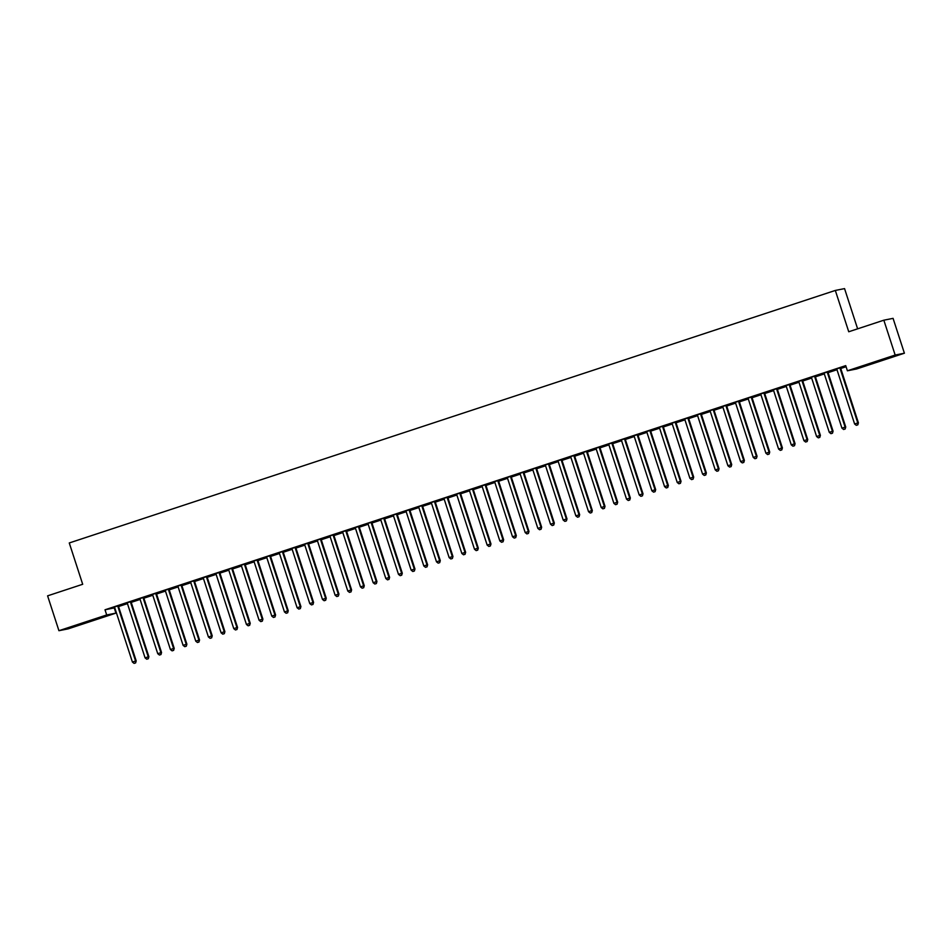 <?xml version="1.0" encoding="UTF-8"?>
<svg xmlns="http://www.w3.org/2000/svg" width="952" height="952" viewBox="0 0 952 952"><rect width="100%" height="100%" fill="white"/><g stroke="black" fill="none" stroke-linecap="round" stroke-linejoin="round"><path stroke-width="1.43" d="M79.206 624.369L91.225 620.704L79.206 624.369M880.219 360.32L892.238 356.667L880.219 360.32M114.252 607.959L115.93 613.124L68.163 628.867L58.929 630.7L47.6 595.845L82.693 584.278L69.27 542.961L835.321 290.443L848.744 331.76L883.837 320.193L893.071 318.361L904.4 353.216L856.633 368.959L847.399 370.792L845.721 365.627L105.017 609.792L114.775 607.793M118.548 606.543L127.449 603.616M131.209 602.366L140.111 599.439M143.883 598.189L152.784 595.262M156.556 594.012L165.458 591.085M169.23 589.835L178.131 586.908M181.891 585.658L190.793 582.731M194.565 581.482L203.466 578.554M207.238 577.305L216.14 574.377M219.9 573.128L228.813 570.2M232.574 568.951L241.475 566.023M245.247 564.774L254.148 561.847M257.921 560.597L266.822 557.67M270.582 556.42L279.495 553.493M283.256 552.255L292.157 549.316M295.929 548.078L304.83 545.139M308.603 543.901L317.504 540.962M321.264 539.725L330.165 536.785M333.938 535.548L342.839 532.608M346.611 531.371L355.512 528.431M359.285 527.194L368.186 524.255M371.946 523.017L380.848 520.078M384.62 518.84L393.521 515.901M397.293 514.663L406.195 511.724M409.955 510.486L418.868 507.547M422.628 506.309L431.53 503.37M435.302 502.132L444.203 499.193M447.975 497.955L456.877 495.016M460.637 493.779L469.55 490.839M473.311 489.602L482.212 486.662M485.984 485.425L494.885 482.485M498.658 481.248L507.559 478.309M511.319 477.071L520.22 474.132M523.993 472.894L532.894 469.955M536.666 468.717L545.567 465.778M549.34 464.54L558.241 461.601M562.001 460.363L570.902 457.424M574.675 456.187L583.576 453.247M587.348 452.01L596.25 449.07M600.01 447.833L608.923 444.893M612.683 443.656L621.585 440.716M625.357 439.479L634.258 436.54M638.03 435.302L646.932 432.375M650.692 431.125L659.593 428.198M663.365 426.948L672.267 424.021M676.039 422.771L684.94 419.844M688.712 418.594L697.614 415.667M701.374 414.417L710.275 411.49M714.048 410.241L722.949 407.313M726.721 406.064L735.622 403.136M739.383 401.887L748.296 398.959M752.056 397.71L760.957 394.782M764.73 393.533L773.631 390.606M777.403 389.356L786.304 386.429M790.065 385.179L798.978 382.252M802.738 381.002L811.639 378.075M815.412 376.825L824.313 373.898M828.085 372.648L836.986 369.721M840.747 368.472L846.078 366.722M857.621 328.833L844.555 288.611L835.321 290.443M131.15 602.152L138.159 599.843L131.126 602.08M131.114 601.509L127.044 602.854M156.485 593.798L163.506 591.49L156.473 593.727M156.461 593.155L152.391 594.5M181.832 585.444L188.841 583.136L181.808 585.373M181.796 584.802L177.726 586.146M207.167 577.09L214.176 574.782L207.155 577.019M207.143 576.448L203.073 577.793M232.514 568.737L239.523 566.428L232.49 568.665M232.478 568.094L228.409 569.439M257.849 560.383L264.858 558.074L257.837 560.312M257.825 559.74L253.756 561.085M283.184 552.029L290.205 549.721L283.172 551.958M283.16 551.386L279.091 552.731M308.531 543.675L315.54 541.367L308.507 543.604M308.507 543.033L304.426 544.377M333.866 535.322L340.887 533.013L333.854 535.25M333.843 534.679L329.773 536.024M359.213 526.98L366.222 524.659L359.19 526.896M359.178 526.325L355.108 527.67M384.548 518.626L391.57 516.305L384.537 518.543M384.525 517.971L380.455 519.316M409.895 510.272L416.905 507.952L409.872 510.189M409.86 509.617L405.79 510.962M435.231 501.918L442.252 499.598L435.219 501.835M435.207 501.264L431.137 502.608M460.578 493.564L467.587 491.244L460.554 493.481M460.542 492.91L456.472 494.255M485.913 485.211L492.934 482.89L485.901 485.127M485.889 484.556L481.819 485.901M511.26 476.857L518.269 474.548L511.236 476.773M511.224 476.214L507.154 477.547M536.595 468.503L543.616 466.194L536.583 468.42M536.571 467.86L532.501 469.193M561.942 460.149L568.951 457.841L561.918 460.078M561.906 459.507L557.836 460.839M587.277 451.795L594.286 449.487L587.265 451.724M587.253 451.153L583.183 452.486M612.624 443.442L619.633 441.133L612.6 443.37M612.588 442.799L608.518 444.132M637.959 435.088L644.968 432.779L637.947 435.016M637.935 434.445L633.853 435.79M663.294 426.734L670.315 424.425L663.282 426.663M663.27 426.091L659.201 427.436M688.641 418.38L695.65 416.072L688.617 418.309M688.617 417.738L684.536 419.082M713.976 410.026L720.997 407.718L713.964 409.955M713.952 409.384L709.883 410.728M739.323 401.673L746.332 399.364L739.299 401.601M739.288 401.03L735.218 402.375M764.658 393.319L771.679 391.01L764.646 393.247M764.634 392.676L760.565 394.021M790.005 384.965L797.014 382.656L789.981 384.894M789.97 384.322L785.9 385.667M815.34 376.611L822.361 374.303L815.328 376.54M815.317 375.969L811.247 377.313M846.007 366.508L840.687 368.257M845.983 366.437L840.664 368.186M840.652 367.615L836.582 368.959M827.99 371.792L823.908 373.136M828.014 372.434L835.023 370.126L827.99 372.363M802.643 380.145L798.573 381.49M802.667 380.788L809.688 378.479L802.655 380.717M777.308 388.499L773.238 389.844M777.332 389.142L784.341 386.833L777.32 389.07M751.961 396.853L747.891 398.198M751.997 397.496L759.006 395.187L751.973 397.424M726.626 405.207L722.556 406.552M726.65 405.849L733.659 403.541L726.638 405.778M701.279 413.561L697.209 414.905M701.315 414.203L708.324 411.895L701.291 414.132M675.944 421.914L671.874 423.259M675.968 422.557L682.989 420.248L675.956 422.486M650.597 430.268L646.527 431.613M650.632 430.911L657.642 428.602L650.609 430.839M625.262 438.622L621.192 439.967M625.286 439.265L632.307 436.956L625.274 439.193M599.915 446.976L595.845 448.309M599.95 447.618L606.959 445.31L599.927 447.547M574.58 455.33L570.51 456.662M574.603 455.972L581.624 453.664L574.591 455.901M549.233 463.683L545.163 465.016M549.268 464.326L556.277 462.017L549.245 464.243M523.897 472.037L519.828 473.37M523.921 472.68L530.942 470.371L523.909 472.597M498.562 480.391L494.481 481.724M498.586 481.034L505.595 478.713L498.562 480.95M473.215 488.733L469.146 490.078M473.239 489.387L480.26 487.067L473.227 489.304M447.88 497.087L443.81 498.432M447.904 497.741L454.913 495.421L447.892 497.658M422.533 505.441L418.463 506.785M422.569 506.095L429.578 503.775L422.545 506.012M397.198 513.794L393.128 515.139M397.222 514.449L404.231 512.128L397.21 514.366M371.851 522.148L367.781 523.493M371.887 522.803L378.896 520.482L371.863 522.719M346.516 530.502L342.446 531.847M346.54 531.157L353.561 528.836L346.528 531.073M321.169 538.856L317.099 540.2M321.205 539.498L328.214 537.19L321.181 539.427M295.834 547.21L291.764 548.554M295.858 547.852L302.879 545.544L295.846 547.781M270.487 555.563L266.417 556.908M270.523 556.206L277.532 553.897L270.499 556.135M245.152 563.917L241.082 565.262M245.176 564.56L252.197 562.251L245.164 564.488M219.805 572.271L215.735 573.616M219.841 572.914L226.85 570.605L219.817 572.842M194.47 580.625L190.4 581.97M194.494 581.267L201.515 578.959L194.482 581.196M169.135 588.979L165.053 590.323M169.159 589.621L176.168 587.313L169.135 589.55M143.788 597.332L139.718 598.677M143.811 597.975L150.832 595.666L143.8 597.904M118.453 605.686L114.371 607.031M118.476 606.329L125.486 604.02L118.464 606.257M58.929 630.7L106.695 614.956L115.93 613.124M883.837 320.193L895.166 355.048L904.4 353.216M105.017 609.792L106.695 614.956M847.399 370.792L895.166 355.048M840.033 367.746L840.021 367.96A1.357 1.333 -101.2 0 0 840.081 368.472L857.788 422.95L854.622 423.997L836.915 369.507A1.357 1.333 -101.2 0 0 836.665 369.055L836.534 368.888M840.664 367.531L840.64 367.829A1.357 1.333 -101.2 0 0 840.711 368.341L858.406 422.819L857.562 424.901L856.3 425.318L857.562 424.901M857.812 424.854L858.406 422.819M854.622 423.997L856.3 425.318M827.359 371.923L827.347 372.125A1.357 1.333 -101.2 0 0 827.407 372.648L845.114 427.127L841.949 428.162L824.242 373.684A1.357 1.333 -101.2 0 0 823.992 373.232L823.861 373.065M827.99 371.708L827.966 372.006A1.357 1.333 -101.2 0 0 828.038 372.518L845.733 426.996L844.9 429.078L843.627 429.495L844.9 429.078M845.15 429.031L845.733 426.996M841.949 428.162L843.627 429.495M814.686 376.088L814.674 376.302A1.357 1.333 -101.2 0 0 814.745 376.825L832.441 431.304L829.275 432.339L811.58 377.861A1.357 1.333 -101.2 0 0 811.33 377.408L811.187 377.242M815.317 375.885L815.305 376.183A1.357 1.333 -101.2 0 0 815.364 376.695L833.071 431.173L832.226 433.255L830.965 433.672L832.226 433.255M832.476 433.208L833.071 431.173M829.275 432.339L830.965 433.672M802.024 380.264L802.012 380.479A1.357 1.333 -101.2 0 0 802.072 380.99L819.779 435.48L816.602 436.516L798.906 382.038A1.357 1.333 -101.2 0 0 798.657 381.585L798.526 381.419M802.655 380.062L802.631 380.36A1.357 1.333 -101.2 0 0 802.691 380.871L820.398 435.35L819.553 437.432L818.292 437.849L819.553 437.432M819.803 437.385L820.398 435.35M816.602 436.516L818.292 437.849M789.351 384.441L789.339 384.656A1.357 1.333 -101.2 0 0 789.398 385.167L807.106 439.657L803.94 440.693L786.233 386.214A1.357 1.333 -101.2 0 0 785.983 385.762L785.852 385.596M789.981 384.239L789.958 384.537A1.357 1.333 -101.2 0 0 790.029 385.048L807.724 439.526L806.891 441.609L805.618 442.025L806.891 441.609M807.141 441.561L807.724 439.526M803.94 440.693L805.618 442.025M776.677 388.618L776.665 388.832A1.357 1.333 -101.2 0 0 776.737 389.344L794.432 443.834L791.267 444.87L773.559 390.391A1.357 1.333 -101.2 0 0 773.322 389.939L773.179 389.773M777.308 388.416L777.296 388.713A1.357 1.333 -101.2 0 0 777.356 389.225L795.063 443.703L794.218 445.786L792.945 446.202L794.218 445.786M794.468 445.738L795.063 443.703M791.267 444.87L792.945 446.202M764.004 392.795L763.992 393.009A1.357 1.333 -101.2 0 0 764.063 393.521L781.759 448.011L778.593 449.046L760.898 394.568A1.357 1.333 -101.2 0 0 760.648 394.116L760.505 393.95M764.634 392.593L764.623 392.89A1.357 1.333 -101.2 0 0 764.682 393.402L782.389 447.88L781.544 449.963L780.283 450.379L781.544 449.963M781.794 449.915L782.389 447.88M778.593 449.046L780.283 450.379M751.342 396.972L751.33 397.186A1.357 1.333 -101.2 0 0 751.39 397.698L769.097 452.188L765.92 453.223L748.224 398.745A1.357 1.333 -101.2 0 0 747.974 398.293L747.844 398.126M751.973 396.77L751.949 397.067A1.357 1.333 -101.2 0 0 752.02 397.579L769.716 452.057L768.871 454.14L767.609 454.556L768.871 454.14M769.121 454.092L769.716 452.057M765.92 453.223L767.609 454.556M738.669 401.149L738.657 401.363A1.357 1.333 -101.2 0 0 738.716 401.875L756.423 456.365L753.258 457.4L735.551 402.922A1.357 1.333 -101.2 0 0 735.301 402.47L735.17 402.303M739.299 400.947L739.276 401.244A1.357 1.333 -101.2 0 0 739.347 401.756L757.042 456.234L756.209 458.317L754.936 458.733L756.209 458.317M756.459 458.269L757.042 456.234M753.258 457.4L754.936 458.733M725.995 405.326L725.983 405.54A1.357 1.333 -101.2 0 0 726.055 406.052L743.75 460.542L740.585 461.577L722.877 407.099A1.357 1.333 -101.2 0 0 722.639 406.647L722.497 406.48M726.626 405.124L726.614 405.421A1.357 1.333 -101.2 0 0 726.673 405.933L744.381 460.411L743.536 462.493L742.262 462.91L743.536 462.493M743.786 462.446L744.381 460.411M740.585 461.577L742.262 462.91M713.334 409.503L713.31 409.717A1.357 1.333 -101.2 0 0 713.381 410.229L731.077 464.719L727.911 465.754L710.216 411.276A1.357 1.333 -101.2 0 0 709.966 410.824L709.823 410.657M713.952 409.3L713.941 409.598A1.357 1.333 -101.2 0 0 714 410.11L731.707 464.588L730.862 466.67L729.601 467.087L730.862 466.67M731.112 466.623L731.707 464.588M727.911 465.754L729.601 467.087M700.66 413.68L700.648 413.894A1.357 1.333 -101.2 0 0 700.708 414.406L718.415 468.896L715.249 469.931L697.542 415.453A1.357 1.333 -101.2 0 0 697.292 415.001L697.162 414.834M701.291 413.477L701.267 413.775A1.357 1.333 -101.2 0 0 701.338 414.287L719.034 468.765L718.189 470.847L716.927 471.264L718.189 470.847M718.439 470.8L719.034 468.765M715.249 469.931L716.927 471.264M687.987 417.857L687.975 418.071A1.357 1.333 -101.2 0 0 688.034 418.582L705.741 473.061L702.576 474.108L684.869 419.63A1.357 1.333 -101.2 0 0 684.619 419.178L684.488 419.011M688.617 417.654L688.593 417.952A1.357 1.333 -101.2 0 0 688.665 418.463L706.36 472.942L705.527 475.024L704.254 475.441L705.527 475.024M705.777 474.977L706.36 472.942M702.576 474.108L704.254 475.441M675.313 422.033L675.301 422.248A1.357 1.333 -101.2 0 0 675.373 422.759L693.068 477.238L689.902 478.285L672.207 423.807A1.357 1.333 -101.2 0 0 671.957 423.354L671.814 423.188M675.944 421.831L675.932 422.129A1.357 1.333 -101.2 0 0 675.991 422.64L693.699 477.119L692.854 479.201L691.58 479.618L692.854 479.201M693.104 479.153L693.699 477.119M689.902 478.285L691.58 479.618M662.651 426.21L662.64 426.425A1.357 1.333 -101.2 0 0 662.699 426.936L680.406 481.414L677.229 482.462L659.534 427.983A1.357 1.333 -101.2 0 0 659.284 427.531L659.141 427.365M663.27 426.008L663.258 426.306A1.357 1.333 -101.2 0 0 663.318 426.817L681.025 481.295L680.18 483.378L678.919 483.794L680.18 483.378M680.43 483.33L681.025 481.295M677.229 482.462L678.919 483.794M649.978 430.387L649.966 430.601A1.357 1.333 -101.2 0 0 650.026 431.113L667.733 485.591L664.567 486.639L646.86 432.16A1.357 1.333 -101.2 0 0 646.61 431.708L646.479 431.542M650.609 430.185L650.585 430.482A1.357 1.333 -101.2 0 0 650.656 430.994L668.352 485.472L667.507 487.555L666.245 487.971L667.507 487.555M667.757 487.507L668.352 485.472M664.567 486.639L666.245 487.971M637.304 434.564L637.293 434.778A1.357 1.333 -101.2 0 0 637.364 435.29L655.059 489.768L651.894 490.815L634.187 436.337A1.357 1.333 -101.2 0 0 633.937 435.885L633.806 435.718M637.935 434.362L637.911 434.659A1.357 1.333 -101.2 0 0 637.983 435.171L655.678 489.649L654.845 491.732L653.572 492.148L654.845 491.732M655.095 491.672L655.678 489.649M651.894 490.815L653.572 492.148M624.631 438.741L624.619 438.955A1.357 1.333 -101.2 0 0 624.691 439.467L642.386 493.945L639.22 494.992L621.525 440.514A1.357 1.333 -101.2 0 0 621.275 440.062L621.132 439.895M625.262 438.539L625.25 438.836A1.357 1.333 -101.2 0 0 625.309 439.348L643.016 493.826L642.172 495.909L640.91 496.325L642.172 495.909M642.422 495.849L643.016 493.826M639.22 494.992L640.91 496.325M611.969 442.918L611.957 443.132A1.357 1.333 -101.2 0 0 612.017 443.644L629.724 498.122L626.547 499.169L608.852 444.691A1.357 1.333 -101.2 0 0 608.602 444.239L608.471 444.072M612.6 442.716L612.576 443.013A1.357 1.333 -101.2 0 0 612.636 443.525L630.343 498.003L629.498 500.086L628.237 500.502L629.498 500.086M629.748 500.026L630.343 498.003M626.547 499.169L628.237 500.502M599.296 447.095L599.284 447.309A1.357 1.333 -101.2 0 0 599.343 447.821L617.051 502.299L613.885 503.346L596.178 448.868A1.357 1.333 -101.2 0 0 595.928 448.416L595.797 448.249M599.927 446.893L599.903 447.19A1.357 1.333 -101.2 0 0 599.974 447.702L617.669 502.18L616.837 504.262L615.563 504.679L616.837 504.262M617.086 504.203L617.669 502.18M613.885 503.346L615.563 504.679M586.622 451.272L586.611 451.486A1.357 1.333 -101.2 0 0 586.682 451.998L604.377 506.476L601.212 507.523L583.505 453.045A1.357 1.333 -101.2 0 0 583.267 452.593L583.124 452.426M587.253 451.07L587.241 451.367A1.357 1.333 -101.2 0 0 587.301 451.879L605.008 506.357L604.163 508.439L602.89 508.856L604.163 508.439M604.413 508.38L605.008 506.357M601.212 507.523L602.89 508.856M573.961 455.449L573.937 455.663A1.357 1.333 -101.2 0 0 574.008 456.175L591.704 510.653L588.538 511.7L570.843 457.222A1.357 1.333 -101.2 0 0 570.593 456.77L570.45 456.603M574.58 455.246L574.568 455.544A1.357 1.333 -101.2 0 0 574.627 456.056L592.334 510.534L591.49 512.616L590.228 513.033L591.49 512.616M591.739 512.557L592.334 510.534M588.538 511.7L590.228 513.033M561.287 459.626L561.275 459.84A1.357 1.333 -101.2 0 0 561.335 460.351L579.042 514.83L575.865 515.877L558.169 461.399A1.357 1.333 -101.2 0 0 557.92 460.947L557.789 460.78M561.918 459.423L561.894 459.721A1.357 1.333 -101.2 0 0 561.966 460.232L579.661 514.711L578.816 516.793L577.555 517.21L578.816 516.793M579.066 516.734L579.661 514.711M575.865 515.877L577.555 517.21M548.614 463.802L548.602 464.017A1.357 1.333 -101.2 0 0 548.661 464.528L566.369 519.007L563.203 520.054L545.496 465.576A1.357 1.333 -101.2 0 0 545.246 465.123L545.115 464.957M549.245 463.6L549.221 463.898A1.357 1.333 -101.2 0 0 549.292 464.409L566.987 518.888L566.154 520.958L564.881 521.387L566.154 520.958M566.404 520.911L566.987 518.888M563.203 520.054L564.881 521.387M535.94 467.979L535.928 468.194A1.357 1.333 -101.2 0 0 536 468.705L553.695 523.183L550.53 524.231L532.822 469.752A1.357 1.333 -101.2 0 0 532.584 469.3L532.442 469.134M536.571 467.777L536.559 468.075A1.357 1.333 -101.2 0 0 536.619 468.586L554.326 523.064L553.481 525.135L552.208 525.563L553.481 525.135M553.731 525.087L554.326 523.064M550.53 524.231L552.208 525.563M523.279 472.156L523.255 472.37A1.357 1.333 -101.2 0 0 523.326 472.882L541.022 527.36L537.856 528.408L520.161 473.929A1.357 1.333 -101.2 0 0 519.911 473.477L519.768 473.311M523.897 471.954L523.886 472.252A1.357 1.333 -101.2 0 0 523.945 472.763L541.652 527.241L540.807 529.312L539.546 529.74L540.807 529.312M541.057 529.264L541.652 527.241M537.856 528.408L539.546 529.74M510.605 476.333L510.593 476.547A1.357 1.333 -101.2 0 0 510.653 477.059L528.36 531.537L525.195 532.584L507.487 478.106A1.357 1.333 -101.2 0 0 507.237 477.654L507.107 477.487M511.236 476.131L511.212 476.428A1.357 1.333 -101.2 0 0 511.283 476.94L528.979 531.418L528.134 533.489L526.872 533.917L528.134 533.489M528.384 533.441L528.979 531.418M525.195 532.584L526.872 533.917M497.932 480.51L497.92 480.724A1.357 1.333 -101.2 0 0 497.979 481.236L515.687 535.714L512.521 536.761L494.814 482.283A1.357 1.333 -101.2 0 0 494.564 481.831L494.433 481.664M498.562 480.296L498.539 480.605A1.357 1.333 -101.2 0 0 498.61 481.117L516.305 535.595L515.472 537.666L514.199 538.082L515.472 537.666M515.722 537.618L516.305 535.595M512.521 536.761L514.199 538.082M485.258 484.687L485.246 484.901A1.357 1.333 -101.2 0 0 485.318 485.413L503.013 539.891L499.848 540.938L482.152 486.46A1.357 1.333 -101.2 0 0 481.902 486.008L481.76 485.841M485.889 484.473L485.877 484.77A1.357 1.333 -101.2 0 0 485.937 485.294L503.644 539.772L502.799 541.843L501.537 542.259L502.799 541.843M503.049 541.795L503.644 539.772M499.848 540.938L501.537 542.259M472.597 488.864L472.585 489.078A1.357 1.333 -101.2 0 0 472.644 489.59L490.351 544.068L487.174 545.115L469.479 490.637A1.357 1.333 -101.2 0 0 469.229 490.185L469.098 490.018M473.227 488.65L473.203 488.947A1.357 1.333 -101.2 0 0 473.263 489.459L490.97 543.949L490.125 546.02L488.864 546.436L490.125 546.02M490.375 545.972L490.97 543.949M487.174 545.115L488.864 546.436M459.923 493.041L459.911 493.255A1.357 1.333 -101.2 0 0 459.971 493.767L477.678 548.245L474.512 549.292L456.805 494.814A1.357 1.333 -101.2 0 0 456.555 494.362L456.424 494.195M460.554 492.827L460.53 493.124A1.357 1.333 -101.2 0 0 460.601 493.636L478.297 548.126L477.464 550.197L476.19 550.613L477.464 550.197M477.702 550.149L478.297 548.126M474.512 549.292L476.19 550.613M447.25 497.218L447.238 497.432A1.357 1.333 -101.2 0 0 447.309 497.944L465.004 552.422L461.839 553.469L444.132 498.991A1.357 1.333 -101.2 0 0 443.882 498.539L443.751 498.372M447.88 497.003L447.868 497.301A1.357 1.333 -101.2 0 0 447.928 497.813L465.635 552.303L464.79 554.373L463.517 554.79L464.79 554.373M465.04 554.326L465.635 552.303M461.839 553.469L463.517 554.79M434.576 501.395L434.564 501.609A1.357 1.333 -101.2 0 0 434.636 502.12L452.331 556.599L449.165 557.646L431.47 503.168A1.357 1.333 -101.2 0 0 431.22 502.715L431.077 502.549M435.207 501.18L435.195 501.478A1.357 1.333 -101.2 0 0 435.254 501.99L452.962 556.48L452.117 558.55L450.855 558.967L452.117 558.55M452.367 558.503L452.962 556.48M449.165 557.646L450.855 558.967M421.914 505.572L421.903 505.786A1.357 1.333 -101.2 0 0 421.962 506.297L439.669 560.776L436.492 561.823L418.797 507.345A1.357 1.333 -101.2 0 0 418.547 506.892L418.416 506.726M422.545 505.357L422.521 505.655A1.357 1.333 -101.2 0 0 422.593 506.166L440.288 560.657L439.443 562.727L438.182 563.144L439.443 562.727M439.693 562.68L440.288 560.657M436.492 561.823L438.182 563.144M409.241 509.748L409.229 509.963A1.357 1.333 -101.2 0 0 409.289 510.474L426.996 564.952L423.83 566L406.123 511.522A1.357 1.333 -101.2 0 0 405.873 511.069L405.742 510.903M409.872 509.534L409.848 509.832A1.357 1.333 -101.2 0 0 409.919 510.343L427.615 564.833L426.782 566.904L425.508 567.321L426.782 566.904M427.031 566.856L427.615 564.833M423.83 566L425.508 567.321M396.567 513.925L396.556 514.139A1.357 1.333 -101.2 0 0 396.627 514.651L414.322 569.129L411.157 570.177L393.45 515.698A1.357 1.333 -101.2 0 0 393.212 515.246L393.069 515.08M397.198 513.711L397.186 514.009A1.357 1.333 -101.2 0 0 397.246 514.52L414.953 569.01L414.108 571.081L412.835 571.497L414.108 571.081M414.358 571.033L414.953 569.01M411.157 570.177L412.835 571.497M383.906 518.102L383.882 518.316A1.357 1.333 -101.2 0 0 383.953 518.828L401.649 573.306L398.483 574.353L380.788 519.863A1.357 1.333 -101.2 0 0 380.538 519.423L380.395 519.256M384.525 517.888L384.513 518.185A1.357 1.333 -101.2 0 0 384.572 518.697L402.279 573.187L401.435 575.258L400.173 575.674L401.435 575.258M401.685 575.21L402.279 573.187M398.483 574.353L400.173 575.674M371.232 522.279L371.22 522.493A1.357 1.333 -101.2 0 0 371.28 523.005L388.987 577.483L385.822 578.53L368.115 524.04A1.357 1.333 -101.2 0 0 367.865 523.6L367.734 523.433M371.863 522.065L371.839 522.362A1.357 1.333 -101.2 0 0 371.911 522.874L389.606 577.364L388.761 579.435L387.5 579.851L388.761 579.435M389.011 579.387L389.606 577.364M385.822 578.53L387.5 579.851M358.559 526.456L358.547 526.67A1.357 1.333 -101.2 0 0 358.606 527.182L376.314 581.66L373.148 582.707L355.441 528.217A1.357 1.333 -101.2 0 0 355.191 527.765L355.06 527.61M359.19 526.242L359.166 526.539A1.357 1.333 -101.2 0 0 359.237 527.051L376.933 581.541L376.099 583.612L374.826 584.028L376.099 583.612M376.349 583.564L376.933 581.541M373.148 582.707L374.826 584.028M345.885 530.633L345.873 530.847A1.357 1.333 -101.2 0 0 345.945 531.359L363.64 585.837L360.475 586.884L342.768 532.394A1.357 1.333 -101.2 0 0 342.53 531.942L342.387 531.787M346.516 530.419L346.504 530.716A1.357 1.333 -101.2 0 0 346.564 531.228L364.271 585.706L363.426 587.789L362.153 588.205L363.426 587.789M363.676 587.741L364.271 585.706M360.475 586.884L362.153 588.205M333.224 534.81L333.2 535.024A1.357 1.333 -101.2 0 0 333.271 535.536L350.979 590.014L347.801 591.061L330.106 536.571A1.357 1.333 -101.2 0 0 329.856 536.119L329.713 535.964M333.843 534.596L333.831 534.893A1.357 1.333 -101.2 0 0 333.89 535.405L351.597 589.883L350.752 591.965L349.491 592.382L350.752 591.965M351.002 591.918L351.597 589.883M347.801 591.061L349.491 592.382M320.55 538.987L320.538 539.201A1.357 1.333 -101.2 0 0 320.598 539.713L338.305 594.191L335.14 595.238L317.433 540.748A1.357 1.333 -101.2 0 0 317.183 540.296L317.052 540.141M321.181 538.772L321.157 539.07A1.357 1.333 -101.2 0 0 321.229 539.582L338.924 594.06L338.079 596.142L336.818 596.559L338.079 596.142M338.329 596.095L338.924 594.06M335.14 595.238L336.818 596.559M307.877 543.164L307.865 543.378A1.357 1.333 -101.2 0 0 307.924 543.889L325.632 598.368L322.466 599.415L304.759 544.925A1.357 1.333 -101.2 0 0 304.509 544.473L304.378 544.318M308.507 542.949L308.484 543.247A1.357 1.333 -101.2 0 0 308.555 543.759L326.25 598.237L325.417 600.319L324.144 600.736L325.417 600.319M325.667 600.272L326.25 598.237M322.466 599.415L324.144 600.736M295.203 547.34L295.191 547.555A1.357 1.333 -101.2 0 0 295.263 548.066L312.958 602.545L309.793 603.592L292.097 549.102A1.357 1.333 -101.2 0 0 291.847 548.649L291.705 548.495M295.834 547.126L295.822 547.424A1.357 1.333 -101.2 0 0 295.882 547.935L313.589 602.414L312.744 604.496L311.482 604.913L312.744 604.496M312.994 604.449L313.589 602.414M309.793 603.592L311.482 604.913M282.542 551.517L282.53 551.732A1.357 1.333 -101.2 0 0 282.589 552.243L300.296 606.721L297.119 607.769L279.424 553.279A1.357 1.333 -101.2 0 0 279.174 552.826L279.043 552.672M283.172 551.303L283.149 551.601A1.357 1.333 -101.2 0 0 283.208 552.112L300.915 606.591L300.07 608.673L298.809 609.09L300.07 608.673M300.32 608.625L300.915 606.591M297.119 607.769L298.809 609.09M269.868 555.694L269.856 555.909A1.357 1.333 -101.2 0 0 269.916 556.42L287.623 610.898L284.458 611.946L266.75 557.455A1.357 1.333 -101.2 0 0 266.5 557.003L266.37 556.837M270.499 555.48L270.475 555.778A1.357 1.333 -101.2 0 0 270.546 556.289L288.242 610.767L287.409 612.85L286.135 613.266L287.409 612.85M287.659 612.802L288.242 610.767M284.458 611.946L286.135 613.266M257.195 559.859L257.183 560.073A1.357 1.333 -101.2 0 0 257.254 560.597L274.95 615.075L271.784 616.111L254.077 561.632A1.357 1.333 -101.2 0 0 253.839 561.18L253.696 561.014M257.825 559.657L257.813 559.954A1.357 1.333 -101.2 0 0 257.873 560.466L275.58 614.944L274.735 617.027L273.462 617.443L274.735 617.027M274.985 616.979L275.58 614.944M271.784 616.111L273.462 617.443M244.521 564.036L244.509 564.25A1.357 1.333 -101.2 0 0 244.581 564.762L262.276 619.252L259.111 620.288L241.415 565.809A1.357 1.333 -101.2 0 0 241.165 565.357L241.023 565.19M245.152 563.834L245.14 564.131A1.357 1.333 -101.2 0 0 245.2 564.643L262.907 619.121L262.062 621.204L260.8 621.62L262.062 621.204M262.312 621.156L262.907 619.121M259.111 620.288L260.8 621.62M231.86 568.213L231.848 568.427A1.357 1.333 -101.2 0 0 231.907 568.939L249.614 623.429L246.437 624.464L228.742 569.986A1.357 1.333 -101.2 0 0 228.492 569.534L228.361 569.367M232.49 568.011L232.466 568.308A1.357 1.333 -101.2 0 0 232.538 568.82L250.233 623.298L249.388 625.381L248.127 625.797L249.388 625.381M249.638 625.333L250.233 623.298M246.437 624.464L248.127 625.797M219.186 572.39L219.174 572.604A1.357 1.333 -101.2 0 0 219.234 573.116L236.941 627.606L233.775 628.641L216.068 574.163A1.357 1.333 -101.2 0 0 215.818 573.711L215.688 573.544M219.817 572.188L219.793 572.485A1.357 1.333 -101.2 0 0 219.864 572.997L237.56 627.475L236.727 629.558L235.453 629.974L236.727 629.558M236.977 629.51L237.56 627.475M233.775 628.641L235.453 629.974M206.513 576.567L206.501 576.781A1.357 1.333 -101.2 0 0 206.572 577.293L224.267 631.783L221.102 632.818L203.395 578.34A1.357 1.333 -101.2 0 0 203.157 577.888L203.014 577.721M207.143 576.365L207.131 576.662A1.357 1.333 -101.2 0 0 207.191 577.174L224.898 631.652L224.053 633.734L222.78 634.151L224.053 633.734M224.303 633.687L224.898 631.652M221.102 632.818L222.78 634.151M193.851 580.744L193.827 580.958A1.357 1.333 -101.2 0 0 193.899 581.47L211.594 635.96L208.428 636.995L190.733 582.517A1.357 1.333 -101.2 0 0 190.483 582.065L190.34 581.898M194.47 580.542L194.458 580.839A1.357 1.333 -101.2 0 0 194.517 581.351L212.225 635.829L211.38 637.911L210.118 638.328L211.38 637.911M211.63 637.864L212.225 635.829M208.428 636.995L210.118 638.328M181.177 584.921L181.166 585.135A1.357 1.333 -101.2 0 0 181.225 585.647L198.932 640.137L195.767 641.172L178.06 586.694A1.357 1.333 -101.2 0 0 177.81 586.242L177.679 586.075M181.808 584.718L181.784 585.016A1.357 1.333 -101.2 0 0 181.856 585.528L199.551 640.006L198.706 642.088L197.445 642.505L198.706 642.088M198.956 642.041L199.551 640.006M195.767 641.172L197.445 642.505M168.504 589.098L168.492 589.312A1.357 1.333 -101.2 0 0 168.552 589.823L186.259 644.314L183.093 645.349L165.386 590.871A1.357 1.333 -101.2 0 0 165.136 590.418L165.005 590.252M169.135 588.895L169.111 589.193A1.357 1.333 -101.2 0 0 169.182 589.704L186.878 644.183L186.045 646.265L184.771 646.682L186.045 646.265M186.294 646.218L186.878 644.183M183.093 645.349L184.771 646.682M155.83 593.274L155.819 593.489A1.357 1.333 -101.2 0 0 155.89 594L173.585 648.49L170.42 649.526L152.725 595.048A1.357 1.333 -101.2 0 0 152.475 594.595L152.332 594.429M156.461 593.072L156.449 593.37A1.357 1.333 -101.2 0 0 156.509 593.881L174.216 648.36L173.371 650.442L172.098 650.859L173.371 650.442M173.621 650.394L174.216 648.36M170.42 649.526L172.098 650.859M143.169 597.451L143.157 597.666A1.357 1.333 -101.2 0 0 143.216 598.177L160.924 652.667L157.746 653.703L140.051 599.225A1.357 1.333 -101.2 0 0 139.801 598.772L139.658 598.606M143.788 597.249L143.776 597.547A1.357 1.333 -101.2 0 0 143.835 598.058L161.542 652.537L160.698 654.619L159.436 655.036L160.698 654.619M160.947 654.571L161.542 652.537M157.746 653.703L159.436 655.036M130.495 601.628L130.483 601.842A1.357 1.333 -101.2 0 0 130.543 602.354L148.25 656.844L145.085 657.88L127.378 603.401A1.357 1.333 -101.2 0 0 127.128 602.949L126.997 602.783M131.126 601.426L131.102 601.723A1.357 1.333 -101.2 0 0 131.174 602.235L148.869 656.713L148.024 658.796L146.763 659.212L148.024 658.796M148.274 658.748L148.869 656.713M145.085 657.88L146.763 659.212M117.822 605.805L117.81 606.019A1.357 1.333 -101.2 0 0 117.881 606.531L135.577 661.009L132.411 662.057L114.704 607.578A1.357 1.333 -101.2 0 0 114.454 607.126L114.323 606.959M118.453 605.603L118.429 605.9A1.357 1.333 -101.2 0 0 118.5 606.412L136.196 660.89L135.362 662.973L134.089 663.389L135.362 662.973M135.612 662.925L136.196 660.89M132.411 662.057L134.089 663.389M840.021 367.96L840.64 367.829M840.081 368.472L840.711 368.341M827.347 372.125L827.966 372.006M827.407 372.648L828.038 372.518M814.674 376.302L815.305 376.183M814.745 376.825L815.364 376.695M802.012 380.479L802.631 380.36M802.072 380.99L802.691 380.871M789.339 384.656L789.958 384.537M789.398 385.167L790.029 385.048M776.665 388.832L777.296 388.713M776.737 389.344L777.356 389.225M763.992 393.009L764.623 392.89M764.063 393.521L764.682 393.402M751.33 397.186L751.949 397.067M751.39 397.698L752.02 397.579M738.657 401.363L739.276 401.244M738.716 401.875L739.347 401.756M725.983 405.54L726.614 405.421M726.055 406.052L726.673 405.933M713.31 409.717L713.941 409.598M713.381 410.229L714 410.11M700.648 413.894L701.267 413.775M700.708 414.406L701.338 414.287M687.975 418.071L688.593 417.952M688.034 418.582L688.665 418.463M675.301 422.248L675.932 422.129M675.373 422.759L675.991 422.64M662.64 426.425L663.258 426.306M662.699 426.936L663.318 426.817M649.966 430.601L650.585 430.482M650.026 431.113L650.656 430.994M637.293 434.778L637.911 434.659M637.364 435.29L637.983 435.171M624.619 438.955L625.25 438.836M624.691 439.467L625.309 439.348M611.957 443.132L612.576 443.013M612.017 443.644L612.636 443.525M599.284 447.309L599.903 447.19M599.343 447.821L599.974 447.702M586.611 451.486L587.241 451.367M586.682 451.998L587.301 451.879M573.937 455.663L574.568 455.544M574.008 456.175L574.627 456.056M561.275 459.84L561.894 459.721M561.335 460.351L561.966 460.232M548.602 464.017L549.221 463.898M548.661 464.528L549.292 464.409M535.928 468.194L536.559 468.075M536 468.705L536.619 468.586M523.255 472.37L523.886 472.252M523.326 472.882L523.945 472.763M510.593 476.547L511.212 476.428M510.653 477.059L511.283 476.94M497.92 480.724L498.539 480.605M497.979 481.236L498.61 481.117M485.246 484.901L485.877 484.77M485.318 485.413L485.937 485.294M472.585 489.078L473.203 488.947M472.644 489.59L473.263 489.459M459.911 493.255L460.53 493.124M459.971 493.767L460.601 493.636M447.238 497.432L447.868 497.301M447.309 497.944L447.928 497.813M434.564 501.609L435.195 501.478M434.636 502.12L435.254 501.99M421.903 505.786L422.521 505.655M421.962 506.297L422.593 506.166M409.229 509.963L409.848 509.832M409.289 510.474L409.919 510.343M396.556 514.139L397.186 514.009M396.627 514.651L397.246 514.52M383.882 518.316L384.513 518.185M383.953 518.828L384.572 518.697M371.22 522.493L371.839 522.362M371.28 523.005L371.911 522.874M358.547 526.67L359.166 526.539M358.606 527.182L359.237 527.051M345.873 530.847L346.504 530.716M345.945 531.359L346.564 531.228M333.2 535.024L333.831 534.893M333.271 535.536L333.89 535.405M320.538 539.201L321.157 539.07M320.598 539.713L321.229 539.582M307.865 543.378L308.484 543.247M307.924 543.889L308.555 543.759M295.191 547.555L295.822 547.424M295.263 548.066L295.882 547.935M282.53 551.732L283.149 551.601M282.589 552.243L283.208 552.112M269.856 555.909L270.475 555.778M269.916 556.42L270.546 556.289M257.183 560.073L257.813 559.954M257.254 560.597L257.873 560.466M244.509 564.25L245.14 564.131M244.581 564.762L245.2 564.643M231.848 568.427L232.466 568.308M231.907 568.939L232.538 568.82M219.174 572.604L219.793 572.485M219.234 573.116L219.864 572.997M206.501 576.781L207.131 576.662M206.572 577.293L207.191 577.174M193.827 580.958L194.458 580.839M193.899 581.47L194.517 581.351M181.166 585.135L181.784 585.016M181.225 585.647L181.856 585.528M168.492 589.312L169.111 589.193M168.552 589.823L169.182 589.704M155.819 593.489L156.449 593.37M155.89 594L156.509 593.881M143.157 597.666L143.776 597.547M143.216 598.177L143.835 598.058M130.483 601.842L131.102 601.723M130.543 602.354L131.174 602.235M117.81 606.019L118.429 605.9M117.881 606.531L118.5 606.412"/></g></svg>
